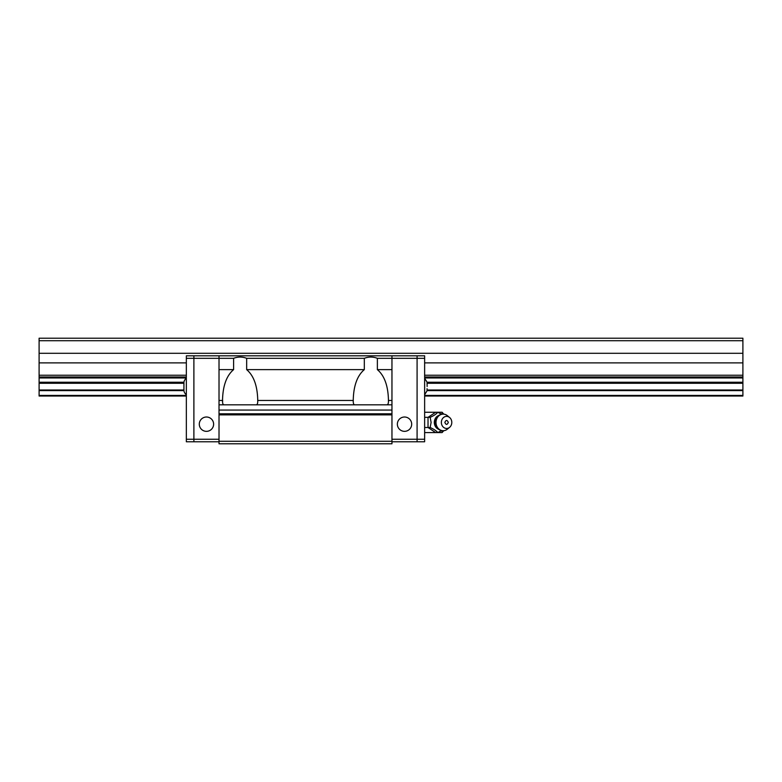 <?xml version="1.0" encoding="UTF-8"?>
<svg xmlns="http://www.w3.org/2000/svg" width="782" height="782" viewBox="0 0 782 782"><rect width="100%" height="100%" fill="white"/><g stroke="black" fill="none" stroke-linecap="round" stroke-linejoin="round"><path stroke-width="1.17" d="M39.1 340.727L742.9 340.727L742.9 338.215L39.1 338.215L39.1 396.024L186.341 396.024M424.636 396.024L742.9 396.024L742.9 395.428L424.636 395.428M39.1 395.428L186.341 395.428M39.1 390.599L183.887 390.599M427.089 390.599L742.9 390.599L742.9 395.428M427.128 389.993L742.9 389.993L742.9 390.599M39.1 389.993L183.848 389.993M427.138 383.278L742.9 383.278L742.9 389.993M39.1 383.278L183.838 383.278M427.07 382.251L742.9 382.251L742.9 383.278M39.1 382.251L183.907 382.251M39.1 377.96L186.341 377.96M424.636 377.96L742.9 377.96L742.9 382.251M424.636 376.992L742.9 376.992L742.9 377.96M39.1 376.992L186.341 376.992M424.636 362.887L742.9 362.887L742.9 376.992M39.1 362.887L186.341 362.887M39.1 353.298L742.9 353.298L742.9 362.887M742.9 340.727L742.9 353.298M388.429 400.472L391.958 400.472L391.958 355.81L391.958 369.632L377.374 369.632C384.353 375.555 388.048 385.604 388.439 399.758L388.429 400.472C388.546 403.307 388.028 404.753 386.885 404.822M224.092 404.822C222.948 404.753 222.43 403.307 222.547 400.472L219.019 400.472L219.019 404.822L391.958 404.822L391.958 400.472M354.793 404.822C353.66 404.753 353.141 403.307 353.249 400.472L353.249 399.758C353.64 385.604 357.325 375.555 364.314 369.632L246.662 369.632L246.662 358.322L364.314 358.322L364.314 369.632M222.645 400.472L222.577 401.792M246.662 369.632C253.651 375.555 257.337 385.604 257.728 399.758L257.728 400.472C257.835 403.307 257.327 404.753 256.183 404.822M222.547 400.472L222.538 399.758C222.929 385.604 226.624 375.555 233.603 369.632L219.019 369.632L219.019 355.81L219.019 400.472M391.958 404.822L391.958 410.061L219.019 410.061L219.019 414.88L391.958 414.88L391.958 413.825L219.019 413.825M391.958 410.061L391.958 413.825M377.374 369.632L377.374 358.322L417.089 358.322L417.089 355.81L193.887 355.81L193.887 358.322L233.603 358.322C237.963 356.66 242.312 356.66 246.662 358.322M353.249 400.472L257.728 400.472M391.958 441.273L219.019 441.273L219.019 443.785L391.958 443.785L391.958 414.88M364.314 358.322C368.664 356.66 373.014 356.66 377.374 358.322M233.603 358.322L233.603 369.632M219.019 410.061L219.019 404.822M219.019 441.273L219.019 414.88M404.519 431.341A7.165 7.165 0 0 0 411.684 424.176A7.165 7.165 0 0 0 404.519 417.011A7.165 7.165 0 0 0 397.364 424.176A7.165 7.165 0 0 0 404.519 431.341M391.958 441.771L417.089 441.771L417.089 358.322L417.089 439.259L391.958 439.259M206.458 431.341A7.165 7.165 0 0 0 213.613 424.176A7.165 7.165 0 0 0 206.458 417.011A7.165 7.165 0 0 0 199.293 424.176A7.165 7.165 0 0 0 206.458 431.341M219.019 441.771L193.887 441.771L193.887 355.81L186.341 355.81L186.341 439.259L219.019 439.259M427.138 386.474L427.05 382.124L427.138 386.474M424.636 394.705L427.05 390.834L427.05 388.654M424.636 439.259L417.089 439.259L417.089 441.771L424.636 441.771L424.636 358.322L417.089 358.322L417.089 355.81L424.636 355.81L424.636 358.322M183.926 382.124L183.926 384.294L183.926 382.124A6.285 6.285 0 0 1 186.341 378.253M183.926 390.834L183.926 388.654L183.926 390.834A6.285 6.285 0 0 0 186.341 394.705M186.341 358.322L193.887 358.322L193.887 441.771L186.341 441.771L186.341 439.259M183.926 384.294L183.926 388.654M441.683 430.579L437.773 432.583C436.444 430.882 433.902 429.191 430.149 427.5L431.117 422.417L430.149 417.344C433.922 415.643 436.454 413.952 437.773 412.261L442.123 412.261L443.482 414.128M449.601 427.343A6.031 5.22 -90 0 1 444.176 427.774A6.031 5.22 -90 0 1 441.361 422.417A6.031 5.22 -90 0 1 444.176 417.06A6.031 5.22 -90 0 1 449.601 417.49A6.031 5.22 -90 0 1 451.8 422.417A6.031 5.22 -90 0 1 449.601 427.343L447.333 429.191A8.299 7.185 -90 0 1 443.189 430.716A8.299 7.185 -90 0 1 436.004 422.417A8.299 7.185 -90 0 1 443.189 414.128C439.709 414.284 437.197 415.897 435.642 418.966L435.642 418.966A7.39 6.403 90 0 0 434.9 422.417A7.39 6.403 90 0 0 435.642 425.877L435.662 425.916M441.087 413.922L442.983 413.287L442.123 412.261M442.983 413.287L443.482 413.746M424.636 412.261L437.773 412.261L441.683 414.264M443.482 430.706L442.123 432.583L424.636 432.583M442.123 432.583L442.983 431.547L441.087 430.921M435.642 432.583L428.028 427.5L424.636 427.5M430.149 427.5L428.028 427.5L428.028 417.344L424.636 417.344M443.482 431.087L442.983 431.547M430.149 417.344L428.028 417.344L435.642 412.261M443.189 414.128A8.299 7.185 -90 0 1 447.333 415.643L449.601 417.49M448.321 422.417C447.157 425.017 446.004 425.017 444.841 422.417C445.994 419.826 447.157 419.826 448.321 422.417M39.1 375.233L186.341 375.233M424.636 375.233L742.9 375.233M438.458 415.604A7.243 6.266 90 0 0 434.313 422.417A7.243 6.266 90 0 0 438.458 429.23M436.004 422.417L434.9 422.417M424.636 378.253L427.05 382.124M443.189 430.716C439.709 430.55 437.197 428.937 435.642 425.877"/></g></svg>
